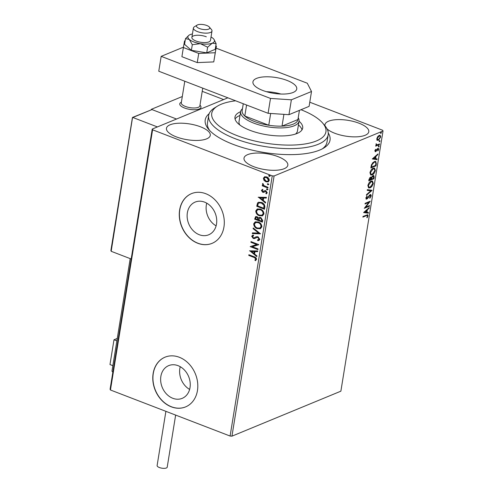 <?xml version="1.0" encoding="UTF-8"?>
<svg xmlns="http://www.w3.org/2000/svg" width="493" height="493" viewBox="0 0 493 493"><rect width="100%" height="100%" fill="white"/><g stroke="black" fill="none" stroke-linecap="round" stroke-linejoin="round"><path stroke-width="0.74" d="M328.264 132.962A63.221 22.733 -170.8 0 1 323.815 148.005A63.221 22.733 -170.8 0 1 233.029 144.313A63.221 22.733 -170.8 0 1 208.638 129.345A63.221 22.733 -170.8 0 1 209.161 113.673M322.323 148.843A60.528 21.766 9.2 0 0 326.976 142.181L328.178 134.749A60.528 21.766 -170.8 0 1 301.858 148.029A60.528 21.766 -170.8 0 1 238.778 140.024A60.528 21.766 -170.8 0 1 208.675 115.393A60.528 21.766 -170.8 0 1 214.628 107.862L217.425 106.149A57.841 20.798 9.2 0 0 231.291 133.184A57.841 20.798 9.2 0 0 300.773 144.529A57.841 20.798 9.2 0 0 322.798 123.213A57.841 20.798 9.2 0 0 300.983 109.717M172.803 398.289A17.705 14.266 -112.4 0 0 182.2 398.344A17.705 14.266 -112.4 0 0 190.101 382.069A17.705 14.266 -112.4 0 0 178.084 365.677A17.705 14.266 -112.4 0 0 168.686 365.621A17.705 14.266 -112.4 0 0 160.786 381.896A17.705 14.266 -112.4 0 0 172.803 398.289M199.295 234.736A17.705 14.266 -112.4 0 0 208.693 234.791A17.705 14.266 -112.4 0 0 216.587 218.522A17.705 14.266 -112.4 0 0 204.577 202.13A17.705 14.266 -112.4 0 0 195.179 202.068A17.705 14.266 -112.4 0 0 187.278 218.344A17.705 14.266 -112.4 0 0 199.295 234.736M197.773 243.271A26.905 21.68 -112.4 0 0 212.058 243.357A26.905 21.68 -112.4 0 0 224.062 218.627A26.905 21.68 -112.4 0 0 205.797 193.712A26.905 21.68 -112.4 0 0 191.518 193.626A26.905 21.68 -112.4 0 0 179.514 218.362A26.905 21.68 -112.4 0 0 197.773 243.271M191.592 193.595A26.905 21.68 -112.4 0 0 179.668 218.35A26.905 21.68 -112.4 0 0 197.921 243.215A26.905 21.68 -112.4 0 0 212.132 243.326M171.281 406.824A26.905 21.68 -112.4 0 0 185.565 406.91A26.905 21.68 -112.4 0 0 197.57 382.174A26.905 21.68 -112.4 0 0 179.31 357.265A26.905 21.68 -112.4 0 0 165.026 357.178A26.905 21.68 -112.4 0 0 153.021 381.909A26.905 21.68 -112.4 0 0 171.281 406.824M165.1 357.148A26.905 21.68 -112.4 0 0 153.175 381.896A26.905 21.68 -112.4 0 0 171.428 406.762A26.905 21.68 -112.4 0 0 185.639 406.879M176.223 136.838A22.197 7.98 9.2 0 0 198.174 140.419A22.197 7.98 9.2 0 0 210.277 135.372A22.197 7.98 9.2 0 0 200.509 126.806A22.197 7.98 9.2 0 0 178.565 123.225A22.197 7.98 9.2 0 0 166.461 128.272A22.197 7.98 9.2 0 0 176.223 136.838M327.081 128.932A22.197 7.98 9.2 0 0 334.735 133.246A22.197 7.98 9.2 0 0 356.685 136.832A22.197 7.98 9.2 0 0 368.789 131.779A22.197 7.98 9.2 0 0 359.027 123.219A22.197 7.98 9.2 0 0 337.076 119.633A22.197 7.98 9.2 0 0 324.973 124.686A22.197 7.98 9.2 0 0 325.016 125.857M253.772 166.683A22.197 7.98 9.2 0 0 275.723 170.27A22.197 7.98 9.2 0 0 287.826 165.217A22.197 7.98 9.2 0 0 278.064 156.657A22.197 7.98 9.2 0 0 256.113 153.07A22.197 7.98 9.2 0 0 244.01 158.124A22.197 7.98 9.2 0 0 253.772 166.683M377.17 140.166L376.837 138.619L377.749 136.567L379.191 135.365L380.128 135.292L380.738 137.011L378.402 140.258L377.447 140.339M379.444 144.603L375.678 146.156L375.789 145.49L376.344 145.262L376.122 143.796L377.009 144.887L379.555 143.938L379.444 144.603L375.74 145.78M376.177 144.677L377.009 144.887M377.885 148.362L378.741 149.317L378.008 150.901L377.724 150.661L378.267 149.582L377.792 149.022L375.648 151.671L374.865 150.809L375.611 149.299L375.333 150.575L375.734 151.012L377.262 148.818L378.402 148.313M374.963 150.433L375.734 151.012M377.348 148.849L378.063 148.997L376.966 149.157M375.986 150.84L375.204 151.499L375.648 151.671L375.167 151.715M376.332 163.824L376.005 165.839L370.853 167.965L371.063 166.652L371.586 164.514L374.36 161.538L375.728 161.414L376.332 163.824L375.888 163.651L375.561 165.666L376.005 165.839M373.916 178.737L368.764 180.863L368.961 179.637L370.563 177.116L371.525 177.474L373.065 175.563L373.756 175.502L374.193 177.005L373.916 178.737L368.826 180.487M371.18 177.067L371.525 177.474L370.927 177.024M372.024 190.415L366.422 195.32L366.539 194.593L370.791 190.871L367.223 190.378L367.34 189.651L372.042 190.304L371.58 190.243L366.527 194.667M369.577 205.538L369.467 206.203L364.315 208.329L368.856 202.407L365.017 203.997L365.122 203.326L370.28 201.199L365.744 207.122L369.577 205.538M366.317 215.7L362.891 217.117L363.002 216.445L367.698 214.738L368.024 215.854L367.168 217.733L366.823 217.561L367.495 216.076L367.279 215.466L365.874 215.527L362.953 216.735M230.102 436.046L272.247 175.853L274.09 175.97L383.024 130.984L340.879 391.177L231.95 436.163L230.102 436.046L110.457 389.994L110.081 389.26L152.226 129.067L227.883 97.824M274.09 175.97L231.95 436.163M363.631 212.557L369.251 207.535L369.134 208.262L367.334 209.839L366.94 212.273L368.45 212.483L368.333 213.21L363.631 212.557M367.26 198.204L366.367 198.932L366.81 199.104L365.855 198.05L367.002 196.017L367.23 196.405L366.385 197.841L366.897 198.445L370.169 194.606L370.804 194.556L371.266 195.863L369.824 198.272L369.651 197.841L370.73 196.128L370.052 195.277L367.649 198.439L366.213 199.154M369.608 195.105L370.453 195.246L369.608 195.105L369.066 195.53L369.51 195.703M366.139 198.303L366.897 198.445M370.064 187.796L368.672 187.895L367.87 185.633C368.554 183.205 369.639 181.707 371.118 181.134L372.449 181.023L373.293 183.341C372.603 185.738 371.525 187.223 370.064 187.796L368.481 187.796M372.153 174.898L370.761 174.997L369.96 172.735C370.644 170.307 371.728 168.809 373.207 168.236L374.538 168.125L375.383 170.442C374.692 172.84 373.614 174.325 372.153 174.898L370.57 174.898M372.314 158.962L377.934 153.939L377.811 154.666L376.017 156.244L375.623 158.678L377.133 158.888L377.016 159.615L372.314 158.962M378.408 146.735L378.741 146.865L378.396 146.489L378.92 145.755L379.259 146.131L378.741 146.865L378.396 146.489M378.92 145.755L379.259 146.131L378.815 145.959L378.297 146.692M379.234 141.62L379.567 141.75L379.228 141.374L379.746 140.641L380.085 141.016L379.567 141.75L379.228 141.374M379.746 140.641L380.085 141.016L379.641 140.844L379.123 141.577M380.59 133.283L380.916 133.412L380.578 133.03L381.095 132.297L381.434 132.679L380.916 133.412L380.578 133.03M381.095 132.297L381.434 132.679L380.997 132.506L380.473 133.239M309.77 102.205L382.648 130.257L383.024 130.984M264.026 180.389L263.379 178.226L264.605 176.79L266.725 176.913C268.334 177.517 269.178 178.706 269.246 180.481L268.198 181.868L265.937 181.806L264.026 180.389L264.322 180.265L263.675 178.102L263.379 178.226M267.921 188.006L262.258 185.824L262.362 185.158L263.2 185.479L262.455 183.963L262.732 183.525L264.199 185.756L268.032 187.34L267.921 188.006M262.812 190.021L262.11 190.637L262.769 191.574L264.932 190.631L265.844 190.754L267.255 192.788L266.263 193.866L265.801 193.281L266.547 192.597L265.764 191.432L263.595 192.375L262.689 192.252L261.407 190.409L262.424 189.435L262.948 189.959M263.311 191.617L265.228 190.514M266.473 193.792L266.103 193.17L266.547 192.597M265.801 193.281L266.115 193.151M266.842 192.473L266.06 191.309L265.339 191.327M263.86 192.301L262.689 192.252M264.809 207.233L264.482 209.248L256.73 206.259L257.556 202.993L258.486 202.253L261.567 202.457C263.823 203.215 264.901 204.811 264.809 207.233M262.393 222.146L254.641 219.157L255.627 216.612L257.081 216.673L258.603 218.122L259.33 217.462L260.803 217.518L262.677 220.408L262.393 222.146M260.501 233.818L252.299 233.614L252.416 232.887L258.64 233.041L253.1 228.672L253.217 227.945L260.501 233.818M258.055 248.94L257.944 249.606L250.191 246.623L256.68 244.516L250.894 242.285L251.005 241.619L258.757 244.608L252.287 246.722L258.055 248.94M253.926 257.395L248.768 255.411L248.879 254.739L254.111 256.754C255.565 257.032 256.385 257.907 256.576 259.386L255.411 260.68L254.875 260.113L255.775 259.09L254.222 257.272L248.768 255.411M272.247 175.853L152.596 129.801L110.457 389.994M249.507 250.851L257.728 250.943L257.611 251.67L254.986 251.603L254.585 254.043L256.927 255.885L256.81 256.613L249.76 250.746M258.548 239.752L259.306 239.019L258.184 237.299L257.389 237.225L254.462 238.575L253.223 238.458L251.664 236.215L253.248 235.044L253.642 235.746L252.459 236.529L253.303 237.78L254.37 237.762L256.077 236.819L258.012 236.757L259.811 239.395L258.954 240.473L257.802 240.695L257.494 239.999L259.01 239.142L257.888 237.423L256.699 237.46M254.708 238.495L253.223 238.458M257.254 228.672C255.035 227.871 253.84 226.244 253.679 223.797L255.177 221.868L258.295 221.986C260.52 222.793 261.703 224.426 261.838 226.879L260.347 228.77L257.549 228.549C255.331 227.748 254.135 226.121 253.975 223.674L253.679 223.797M259.343 215.774C257.124 214.973 255.929 213.346 255.768 210.899L257.266 208.97L260.384 209.087C262.609 209.895 263.792 211.528 263.928 213.98L262.436 215.872L259.638 215.651C257.42 214.849 256.224 213.222 256.064 210.776L255.768 210.899M258.19 197.255L266.411 197.348L266.294 198.075L263.663 198.007L263.268 200.448L265.61 202.29L265.493 203.017L258.443 197.151M268.063 189.478L267.033 189.91L266.479 189.102L267.212 188.801L267.773 189.602L267.033 189.91L267.773 189.602M267.329 189.787L266.479 189.102L267.212 188.801M268.895 184.364L267.865 184.795L267.305 183.988L268.044 183.686L268.599 184.487L267.865 184.795L268.599 184.487M268.155 184.672L267.305 183.988L268.044 183.686M270.244 176.026L269.215 176.457L268.66 175.65L269.394 175.342L269.948 176.149L269.215 176.457L269.948 176.149M269.511 176.334L268.66 175.65L269.394 175.342M152.226 129.067L152.596 129.801M208.675 115.393L207.473 122.825A60.528 21.766 9.2 0 0 209.778 130.614M206.74 203.159A17.705 14.266 -112.4 0 0 216.119 225.862M180.247 366.706A17.705 14.266 -112.4 0 0 189.626 389.415M249.064 255.288L249.138 254.838M255.688 260.538L254.875 260.113M255.164 259.996L255.596 259.484M255.892 259.361L256.07 258.967L255.775 259.09M256.07 258.967L254.222 257.272M257.636 251.541L254.986 251.603M256.865 256.298L249.822 250.746M253.84 253.451L254.437 251.461L251.387 251.516L253.84 253.451L254.141 251.584L251.387 251.516M257.981 249.39L250.191 246.623M250.894 242.285L256.68 244.516M251.19 242.168L251.257 241.718M258.739 244.725L252.287 246.722M259.096 240.405L257.802 240.695M258.098 240.572L257.827 239.968M257.389 237.225L256.841 237.398M253.519 238.341L251.664 236.215M251.96 236.092L252.626 235.198M253.612 235.697L253.125 235.876M255.275 237.238L254.37 237.762M255.565 237.115L256.224 236.757M260.501 233.688L252.299 233.614M252.595 233.491L252.687 232.893M253.1 228.672L258.64 233.041M253.396 228.549L253.457 228.136M253.975 223.674L255.331 221.807M260.489 228.709L257.549 228.549M259.99 228.025L261.333 226.478C261.228 224.494 260.279 223.175 258.48 222.528L255.861 222.491M258.19 222.651L255.707 222.546L254.48 224.069C254.616 226.047 255.577 227.359 257.358 228L259.848 228.093L261.037 226.595C260.933 224.611 259.984 223.298 258.19 222.651L258.48 222.528M262.43 221.924L254.641 219.157M254.936 219.04L255.787 216.556M259.484 217.407L258.603 218.122M260.994 218.06L259.7 218.159L258.825 220.063L261.709 221.172L262.128 220.285L260.994 218.06L259.854 218.109M257.284 217.228L256.144 217.296L255.54 218.8L258.03 219.755L258.381 219.293L257.284 217.228L256.305 217.247M258.381 219.293L258.085 219.416L256.989 217.345M258.03 219.755L258.085 219.416M262.128 220.285L261.832 220.408L260.698 218.183M261.709 221.172L261.832 220.408M256.064 210.776L257.42 208.909M262.578 215.811L259.638 215.651M262.079 215.127L263.422 213.574C263.317 211.596 262.368 210.277 260.569 209.63L257.95 209.593M260.279 209.753L257.796 209.648L256.57 211.17C256.705 213.149 257.666 214.461 259.447 215.102L261.937 215.194L263.126 213.697C263.022 211.713 262.073 210.4 260.279 209.753L260.569 209.63M264.519 209.026L256.73 206.259M257.026 206.142L257.556 202.993M257.851 202.869L258.634 202.198M261.752 202.999L259.022 202.956L258.233 203.627L257.629 205.901L263.798 208.274L264.297 205.575L261.752 202.999L259.17 202.906M264.297 205.575L261.456 203.122M263.798 208.274L264.001 205.692M266.312 197.946L263.663 198.007M265.542 202.703L258.505 197.151M262.522 199.856L263.114 197.866L260.064 197.921L262.522 199.856L262.824 197.989L260.064 197.921M262.985 192.134L261.407 190.409M261.703 190.292L262.72 189.312M267.958 187.784L262.258 185.824M262.553 185.707L262.621 185.257M262.455 183.963L262.751 183.84L263.496 185.362L263.2 185.479M262.751 183.84L263.022 183.408M263.675 178.102L264.901 176.667M268.34 181.806L265.937 181.806M266.226 181.689L264.322 180.265M267.915 181.147L268.845 180.093L266.916 177.462L265.024 177.468M266.621 177.585L264.87 177.523L264.075 178.497L266.047 181.141L267.773 181.214L268.549 180.216L266.621 177.585L266.916 177.462M367.451 214.708L367.587 215.681L368.024 215.854M367.587 215.681L367.501 216.039M367.279 215.466L365.874 215.527M368.702 208.015L369.134 208.262M368.69 208.095L366.897 209.667L367.334 209.839M366.897 209.667L366.502 212.101L366.94 212.273M367.988 212.415L367.889 213.038L368.333 213.21M367.889 213.038L363.649 212.452M366.761 210.338L366.317 210.172L364.438 211.817L366.459 212.206L366.761 210.338L364.882 211.99M369.072 205.747L369.467 206.203M369.023 206.031L364.592 207.861M365.079 203.615L368.856 202.407L369.565 201.495M365.307 206.949L365.744 207.122M370.57 194.513L370.822 195.69L371.266 195.863M370.822 195.69L370.736 196.06M367.205 198.266L367.649 198.439M366.367 198.932L366.022 199.018M366.804 196.245L367.23 196.405M365.948 197.675L366.385 197.841M365.942 197.668L366.453 198.278M367.242 190.267L370.791 190.871M372.221 180.962L372.85 183.174L373.293 183.341M372.85 183.174L372.745 183.679M371.315 186.336L369.621 187.63M370.57 181.634L371.013 181.806L368.4 185.386L369.066 187.223L370.169 187.13L372.757 183.587L372.116 181.714L371.673 181.541L370.57 181.634L369.343 182.509M367.975 185.115L368.622 187.05L369.066 187.223M367.957 185.214L368.4 185.386M372.116 181.714L371.013 181.806M373.509 175.459L373.756 176.833L374.193 177.005M373.756 176.833L373.472 178.571M371.439 177.443L371.137 178.91L371.58 179.082L373.497 178.287L373.62 177.529L372.954 176.229L371.864 177.659L371.58 179.082M372.511 176.056L373.38 176.198L372.184 176.266M370.021 177.609L370.896 177.745L369.664 177.837M369.072 179.082L368.955 179.809L369.399 179.982L371.106 178.959L370.465 177.776L369.399 179.982M369.066 179.119L369.51 179.292M371.426 177.486L371.864 177.659M374.31 168.058L374.939 170.276L375.383 170.442M374.939 170.276L374.834 170.781M373.404 173.437L371.71 174.732M372.659 168.735L373.102 168.908L370.49 172.488L371.155 174.325L372.258 174.232L374.846 170.689L374.205 168.816L373.762 168.643L372.659 168.735L371.432 169.61M370.064 172.217L370.711 174.152L371.155 174.325M370.046 172.316L370.49 172.488M374.205 168.816L373.102 168.908M375.561 165.666L370.915 167.589M375.481 161.347L375.888 163.651M371.383 165.124L371.044 166.911L371.488 167.084L375.586 165.389L375.857 162.943L375.309 162.092L374.249 162.209L372.012 164.662L371.488 167.084M375.309 162.092L373.805 162.037L372.412 163.066M371.593 164.502L372.012 164.662M373.805 162.037L374.249 162.209M377.385 154.42L377.811 154.666M377.373 154.5L375.574 156.071L376.017 156.244M375.574 156.071L375.179 158.506L375.623 158.678M376.67 158.82L376.572 159.442L377.016 159.615M376.572 159.442L372.326 158.857M375.444 156.743L375 156.577L373.121 158.222L375.142 158.61L375.444 156.743L373.565 158.395M375.518 149.422L375.869 149.558M374.89 150.402L375.29 150.84M378.156 148.282L378.741 149.317M377.003 149.169L377.41 149.324M376.516 150.045L376.905 150.199M375.82 151.043L376.258 151.215M378.476 145.583L378.815 145.959M376.11 143.808L376.467 143.95M375.968 144.129L376.356 144.276M375.912 144.104L376.566 144.714M379.302 140.468L379.641 140.844M379.9 135.242L380.3 136.771M380.306 136.844L380.738 137.011M379.16 139.174L377.958 140.092L378.402 140.258M377.958 140.092L376.726 139.994M378.642 135.865L379.086 136.031L377.299 138.434L377.767 139.655L378.513 139.593L380.269 137.202L379.838 135.976L378.642 135.865L377.958 136.308M376.831 138.681L377.767 139.655M376.905 138.28L377.299 138.434M379.838 135.976L379.086 136.031M380.651 132.13L380.997 132.506M199.973 105.219A10.76 3.87 -170.8 0 1 201.002 107.283A10.76 3.87 -170.8 0 1 195.136 109.729A10.76 3.87 -170.8 0 1 184.493 107.992A10.76 3.87 -170.8 0 1 179.754 103.844A10.76 3.87 -170.8 0 1 181.387 102.205M182.305 96.523L151.314 109.323L151.252 109.699M202.222 91.328L223.643 99.574M151.314 109.323L176.543 119.029L151.98 109.575L132.845 117.482L157.403 126.929M117.266 338.426L113.988 339.776L116.866 340.885M112.854 365.664L109.976 364.555L113.988 339.776M207.935 29.37A6.723 2.416 9.2 0 0 209.377 27.084A6.723 2.416 9.2 0 0 198.266 24.65A6.723 2.416 9.2 0 0 197.126 25.1A6.723 2.416 9.2 0 0 199.32 28.489A6.723 2.416 9.2 0 0 207.935 29.37M209.377 27.084L211.485 29.586A9.416 3.383 -170.8 0 1 211.996 30.991A9.416 3.383 -170.8 0 1 209.47 32.791A9.416 3.383 -170.8 0 1 199.012 32.113A9.416 3.383 -170.8 0 1 193.404 27.984A9.416 3.383 -170.8 0 1 194.334 26.813L197.126 25.1M184.783 81.234L181.282 102.815A9.416 3.383 9.2 0 0 186.89 106.95A9.416 3.383 9.2 0 0 197.348 107.628A9.416 3.383 9.2 0 0 199.875 105.829L202.74 88.148M199.985 105.157L200.423 105.681A10.76 3.87 -170.8 0 1 201.002 107.283A10.76 3.87 -170.8 0 1 198.112 109.335A10.76 3.87 -170.8 0 1 186.163 108.565A10.76 3.87 -170.8 0 1 179.754 103.844A10.76 3.87 -170.8 0 1 180.814 102.501L181.393 102.15M132.432 117.537L110.876 250.61L111.067 250.111L111.171 251.294L131.181 258.998M132.5 117.784L111.171 251.294M132.506 117.439L151.98 109.575M175.644 415.081L167.207 467.185A5.109 1.836 -170.8 0 1 164.416 468.35A5.109 1.836 -170.8 0 1 159.362 467.524A5.109 1.836 -170.8 0 1 157.113 465.552L165.894 411.335M112.86 372.141A5.109 1.836 -170.8 0 1 112.01 370.878L130.195 258.615M185.115 40.901L184.542 40.925L183.384 47.525L198.734 53.435L215.244 52.739L216.402 46.139L215.78 45.898M216.402 46.139L213.759 61.908L197.249 62.605L181.899 56.695L183.384 47.525M198.734 53.435L197.249 62.605M215.244 52.739L213.759 61.908M262.701 90.441A22.197 7.98 9.2 0 0 284.652 94.021A22.197 7.98 9.2 0 0 296.755 88.974A22.197 7.98 9.2 0 0 286.994 80.408A22.197 7.98 9.2 0 0 265.043 76.822A22.197 7.98 9.2 0 0 252.94 81.875A22.197 7.98 9.2 0 0 262.701 90.441M183.451 47.155L161.174 56.35L270.497 98.427L291.369 99.814L311.508 91.501L307.299 83.231L216.076 48.123M291.369 99.814L288.96 114.684L309.099 106.365L311.508 91.501M288.96 114.684L268.087 113.298L270.497 98.427M161.174 56.35L158.764 71.22L268.087 113.298M280.893 94.034A22.197 7.98 9.2 0 0 266.393 91.686M206.327 36.778A9.416 3.383 9.2 0 0 197.015 35.256A9.416 3.383 9.2 0 0 191.882 37.4A9.416 3.383 9.2 0 0 196.023 41.03A9.416 3.383 9.2 0 0 205.334 42.552A9.416 3.383 9.2 0 0 210.468 40.408L211.996 30.991M192.43 33.986A13.453 4.838 9.2 0 0 190.095 34.639A13.453 4.838 9.2 0 0 188.862 35.323L185.479 38.682L189.263 39.403L192.307 44.697L200.343 43.667L207.633 47.205L212.255 43.168L216.131 43.698L213.993 39.397A13.453 4.838 9.2 0 0 213.087 38.405A13.453 4.838 9.2 0 0 211.022 37M216.131 43.698L215.219 49.343L206.721 52.85L191.395 50.341L184.561 44.327L185.479 38.682M192.307 44.697L191.395 50.341M207.633 47.205L206.721 52.85M188.862 35.323A13.453 4.838 9.2 0 0 189.263 39.403A13.453 4.838 9.2 0 0 200.343 43.667A13.453 4.838 9.2 0 0 212.255 43.168A13.453 4.838 9.2 0 0 213.993 39.397M235.623 100.8A57.841 20.798 9.2 0 0 217.425 106.149M295.492 134.053A29.592 10.643 9.2 0 0 297.439 131.039L299.041 121.13A29.592 10.643 -170.8 0 1 282.902 127.866A29.592 10.643 -170.8 0 1 253.636 123.084A29.592 10.643 -170.8 0 1 240.621 111.664A29.592 10.643 -170.8 0 1 242.457 108.75M301.987 129.869A34.3 12.331 9.2 0 0 298.438 124.883M299.035 121.167A34.3 12.331 -170.8 0 1 302.69 128.075A34.3 12.331 -170.8 0 1 287.77 135.6A34.3 12.331 -170.8 0 1 252.028 131.07A34.3 12.331 -170.8 0 1 234.97 117.112A34.3 12.331 -170.8 0 1 240.615 111.708M322.798 123.213L324.905 125.721A60.528 21.766 -170.8 0 1 328.178 134.749M240.011 115.424A34.3 12.331 9.2 0 0 235.062 119.035M240.621 111.664L239.013 121.58A29.592 10.643 9.2 0 0 239.912 125.049M243.271 103.746L242.131 110.771A28.249 10.156 9.2 0 0 244.799 116.021A28.249 10.156 9.2 0 0 254.573 121.543A28.249 10.156 9.2 0 0 268.765 125.24A28.249 10.156 9.2 0 0 282.014 126.122L297.938 119.546L299.424 110.364M283.919 114.345L282.014 126.122A28.249 10.156 9.2 0 0 297.938 119.546M246.58 105.021L244.799 116.021L268.765 125.24L270.675 113.47M298.222 117.778A29.592 10.643 -170.8 0 1 299.041 121.13M368.111 196.99L368.511 197.145M371.192 178.571L371.636 178.743M371.118 166.474L371.562 166.646M375.5 151.031L375.056 150.858M193.404 27.984L191.882 37.4"/></g></svg>
